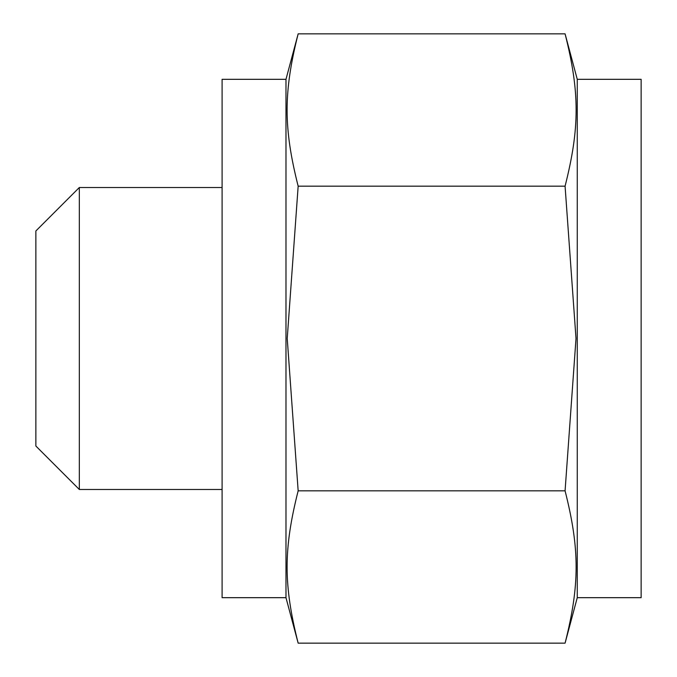 <?xml version="1.0" encoding="UTF-8"?>
<svg xmlns="http://www.w3.org/2000/svg" width="677" height="677" viewBox="0 0 677 677"><rect width="100%" height="100%" fill="white"/><g stroke="black" fill="none" stroke-linecap="round" stroke-linejoin="round"><path stroke-width="1.02" d="M577.261 597.681L577.261 79.319L641.136 79.319L641.136 597.681L577.261 597.681L565.075 643.15L298.159 643.15C283.426 584.903 283.426 549.072 298.159 490.825L287.226 338.5L298.159 186.175C283.426 127.928 283.426 92.097 298.159 33.85L565.075 33.85C579.808 92.097 579.808 127.928 565.075 186.175L576.009 338.5L565.075 490.825C579.808 549.072 579.808 584.903 565.075 643.15M79.319 187.521L35.864 230.975L35.864 446.025L79.319 489.479L79.319 187.521L222.098 187.521M565.075 490.825L298.159 490.825M565.075 186.175L298.159 186.175M285.982 79.319L222.098 79.319L222.098 597.681L285.982 597.681L285.982 79.319L298.159 33.85M79.319 489.479L222.098 489.479M285.982 597.681L298.159 643.15M577.261 79.319L565.075 33.85"/></g></svg>
